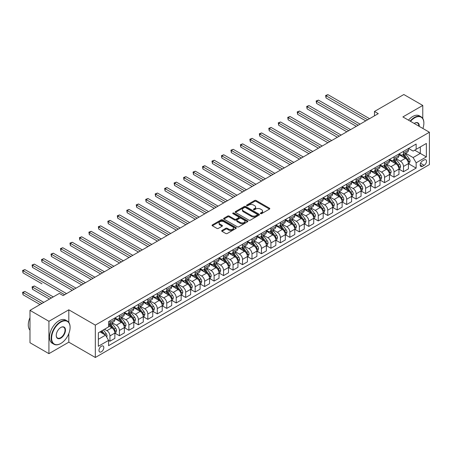 <?xml version="1.0" encoding="UTF-8"?>
<svg xmlns="http://www.w3.org/2000/svg" width="452" height="452" viewBox="0 0 452 452"><rect width="100%" height="100%" fill="white"/><g stroke="black" fill="none" stroke-linecap="round" stroke-linejoin="round"><path stroke-width="0.68" d="M260.567 213.643A0.734 0.424 0 0 0 261.606 213.643L269.505 209.084A1.051 0.605 0 0 0 269.816 208.654A1.051 0.605 0 0 0 269.505 208.225L256.12 200.496A1.051 0.605 0 0 0 254.634 200.496L246.735 205.061A0.734 0.424 0 0 0 246.521 205.361A0.734 0.424 0 0 0 246.735 205.66A0.734 0.424 0 0 0 247.775 205.66L248.798 205.072A3.367 1.944 0 0 1 253.555 205.072L254.674 205.716A3.367 1.944 0 0 1 255.657 207.089A3.367 1.944 0 0 1 254.674 208.462L253.651 209.05A0.734 0.424 0 0 0 253.436 209.355A0.734 0.424 0 0 0 253.651 209.655A0.734 0.424 0 0 0 254.691 209.655L255.713 209.061A3.367 1.944 0 0 1 260.471 209.061L261.589 209.705A3.367 1.944 0 0 1 262.572 211.078A3.367 1.944 0 0 1 261.589 212.457L260.567 213.045A0.734 0.424 0 0 0 260.352 213.344A0.734 0.424 0 0 0 260.567 213.643L260.567 213.045M101.384 351.797A3.43 1.977 120 0 0 103.627 348.774A3.43 1.977 120 0 0 103.101 346.029A3.43 1.977 120 0 0 101.384 346.198A3.43 1.977 120 0 0 99.146 349.221A3.43 1.977 120 0 0 99.672 351.967A3.43 1.977 120 0 0 101.384 351.797M221.994 230.463A1.051 0.605 0 0 0 221.683 230.893A1.051 0.605 0 0 0 221.994 231.322L225.746 233.492A1.051 0.605 0 0 0 227.232 233.492L236.006 228.424A1.051 0.605 0 0 0 236.317 227.994A1.051 0.605 0 0 0 236.006 227.565L222.627 219.841A1.051 0.605 0 0 0 221.135 219.841L212.361 224.904A1.051 0.605 0 0 0 212.056 225.333A1.051 0.605 0 0 0 212.361 225.763L216.898 228.384A1.051 0.605 0 0 0 218.384 228.384L222.141 226.215A1.051 0.605 0 0 0 222.446 225.785A1.051 0.605 0 0 0 222.141 225.356L219.892 224.056A2.814 1.622 0 0 1 219.067 222.909A2.814 1.622 0 0 1 220.802 221.407A2.814 1.622 0 0 1 223.87 221.762L232.678 226.847A2.814 1.622 0 0 1 233.503 227.994A2.814 1.622 0 0 1 231.769 229.497A2.814 1.622 0 0 1 228.701 229.141L227.232 228.294A1.051 0.605 0 0 0 225.746 228.294L221.994 230.463L221.994 231.322M68.811 309.812L48.923 321.293L29.985 310.354L29.985 342.723L48.923 353.656L68.811 342.175L95.327 357.481L95.327 325.118L68.811 309.812L68.811 322.412M422.773 118.447L422.773 105.452L402.885 116.932L429.4 132.238L95.327 325.118M422.773 105.452L403.834 94.519L374.476 111.463L374.476 115.836M29.985 310.354L59.342 293.41L63.127 295.597L378.267 113.65L374.476 111.463M248.871 220.141A1.051 0.605 0 0 0 250.357 220.141L259.132 215.073A1.051 0.605 0 0 0 259.442 214.643A1.051 0.605 0 0 0 259.132 214.214L245.747 206.485A1.051 0.605 0 0 0 244.261 206.485L235.486 211.553A1.051 0.605 0 0 0 235.181 211.982A1.051 0.605 0 0 0 235.486 212.412L248.871 220.141M233.215 213.807A0.734 0.424 0 0 1 233.966 213.909L233.966 213.033L247.572 220.892A1.051 0.605 0 0 1 247.877 221.322A1.051 0.605 0 0 1 247.572 221.751L238.797 226.814A1.051 0.605 0 0 1 237.311 226.814L223.926 219.09L223.926 218.231A1.051 0.605 0 0 0 223.616 218.661A1.051 0.605 0 0 0 223.926 219.09M223.926 218.231L227.678 216.062A1.051 0.605 0 0 1 229.17 216.062L234.594 219.197A1.051 0.605 0 0 0 236.085 219.197L238.571 217.757A1.051 0.605 0 0 0 238.882 217.327A1.051 0.605 0 0 0 238.571 216.898L232.921 213.638A0.734 0.424 0 0 1 232.707 213.333A0.734 0.424 0 0 1 233.164 212.943A0.734 0.424 0 0 1 233.966 213.033M424.174 159.923L422.507 160.889A3.322 1.915 120 0 0 420.337 163.816A3.322 1.915 120 0 0 420.846 166.477A3.322 1.915 120 0 0 422.507 166.313L424.174 165.347A3.322 1.915 120 0 0 426.343 162.421A3.322 1.915 120 0 0 425.835 159.759A3.322 1.915 120 0 0 424.174 159.923M95.327 357.481L429.4 164.607L429.4 132.238M408.529 148.442L413.111 151.092L416.145 149.341L416.145 144.047L108.582 321.621L108.582 326.909L98.355 332.813L98.355 346.288L108.582 340.379L108.582 345.673L416.145 168.104L416.145 162.81L413.111 157.562L405.58 153.217M416.145 149.341L426.372 143.437L426.372 156.906L416.145 162.81M48.923 321.293L48.923 353.656M414.704 150.171L420.309 153.409L420.309 146.934L426.372 143.437M413.111 157.562L420.309 153.409L426.372 156.906M98.355 339.288L105.553 335.135L99.943 331.898M108.582 340.424L109.943 341.215L109.943 335.921A4.283 2.475 -120 0 0 106.915 330.672L104.491 329.271M109.943 341.215L114.87 338.367L114.87 333.079A4.283 2.475 -120 0 0 111.836 327.83L108.582 325.948M114.983 333.186L119.413 335.746L119.413 330.452A4.283 2.475 -120 0 0 116.384 325.203L112.034 322.694M119.413 335.746L124.34 332.904L124.34 327.61A4.283 2.475 -120 0 0 121.305 322.361L114.87 318.643M124.453 327.723L128.882 330.276L128.882 324.988A4.283 2.475 -120 0 0 125.854 319.739L121.503 317.225M128.882 330.276L133.809 327.434L133.809 322.146A4.283 2.475 -120 0 0 130.775 316.897L124.34 313.179M133.922 322.253L138.352 324.813L138.352 319.519A4.283 2.475 -120 0 0 135.323 314.27L130.973 311.761M138.352 324.813L143.278 321.971L143.278 316.677A4.283 2.475 -120 0 0 140.244 311.428L133.809 307.71M143.391 316.784L147.821 319.344L147.821 314.05A4.283 2.475 -120 0 0 144.793 308.806L140.442 306.292M147.821 319.344L152.748 316.502L152.748 311.208A4.283 2.475 -120 0 0 149.714 305.959L143.278 302.241M152.861 311.321L157.29 313.88L157.29 308.586A4.283 2.475 -120 0 0 154.262 303.337L149.911 300.823M157.29 313.88L162.217 311.032L162.217 305.744A4.283 2.475 -120 0 0 159.183 300.495L152.748 296.778M162.33 305.851L166.76 308.411L166.76 303.117A4.283 2.475 -120 0 0 163.731 297.868L159.381 295.359M166.76 308.411L171.687 305.569L171.687 300.275A4.283 2.475 -120 0 0 168.652 295.026L162.217 291.308M171.8 300.382L176.229 302.942L176.229 297.653A4.283 2.475 -120 0 0 173.201 292.404L168.85 289.89M176.229 302.942L181.156 300.1L181.156 294.806A4.283 2.475 -120 0 0 178.122 289.562L171.687 285.845M181.269 294.919L185.699 297.478L185.699 292.184A4.283 2.475 -120 0 0 182.67 286.935L178.32 284.421M185.699 297.478L190.625 294.631L190.625 289.342A4.283 2.475 -120 0 0 187.591 284.093L181.156 280.376M190.738 289.449L195.168 292.009L195.168 286.715A4.283 2.475 -120 0 0 192.14 281.466L187.789 278.957M195.168 292.009L200.095 289.167L200.095 283.873A4.283 2.475 -120 0 0 197.061 278.624L190.625 274.906M200.208 283.986L204.637 286.54L204.637 281.251A4.283 2.475 -120 0 0 201.609 276.002L197.258 273.488M204.637 286.54L209.564 283.698L209.564 278.409A4.283 2.475 -120 0 0 206.53 273.161L200.095 269.443M209.677 278.517L214.107 281.076L214.107 275.782A4.283 2.475 -120 0 0 211.078 270.533L206.728 268.025M214.107 281.076L219.028 278.234L219.028 272.94A4.283 2.475 -120 0 0 215.999 267.691L209.564 263.974M219.147 273.048L223.576 275.607L223.576 270.319A4.283 2.475 -120 0 0 220.548 265.07L216.197 262.555M223.576 275.607L228.497 272.765L228.497 267.471A4.283 2.475 -120 0 0 225.469 262.222L219.028 258.504M228.616 267.584L233.046 270.143L233.046 264.849A4.283 2.475 -120 0 0 230.017 259.601L225.667 257.086M233.046 270.143L237.967 267.296L237.967 262.007A4.283 2.475 -120 0 0 234.938 256.759L228.497 253.041M238.085 262.115L242.515 264.674L242.515 259.38A4.283 2.475 -120 0 0 239.487 254.131L235.136 251.623M242.515 264.674L247.436 261.832L247.436 256.538A4.283 2.475 -120 0 0 244.408 251.289L237.967 247.572M247.555 256.646L251.984 259.205L251.984 253.917A4.283 2.475 -120 0 0 248.956 248.668L244.605 246.154M251.984 259.205L256.905 256.363L256.905 251.075A4.283 2.475 -120 0 0 253.877 245.826L247.436 242.108M257.018 251.182L261.454 253.742L261.454 248.447A4.283 2.475 -120 0 0 258.425 243.199L254.075 240.69M261.454 253.742L266.375 250.9L266.375 245.605A4.283 2.475 -120 0 0 263.346 240.357L256.905 236.639M266.488 245.713L270.923 248.272L270.923 242.978A4.283 2.475 -120 0 0 267.895 237.735L263.539 235.221M270.923 248.272L275.844 245.43L275.844 240.136A4.283 2.475 -120 0 0 272.816 234.887L266.375 231.17M275.957 240.249L280.393 242.803L280.393 237.515A4.283 2.475 -120 0 0 277.364 232.266L273.008 229.752M280.393 242.803L285.314 239.961L285.314 234.673A4.283 2.475 -120 0 0 282.285 229.424L275.844 225.706M285.427 234.78L289.862 237.34L289.862 232.045A4.283 2.475 -120 0 0 286.828 226.797L282.477 224.288M289.862 237.34L294.783 234.498L294.783 229.204A4.283 2.475 -120 0 0 291.755 223.955L285.314 220.237M294.896 229.311L299.331 231.87L299.331 226.582A4.283 2.475 -120 0 0 296.297 221.333L291.947 218.819M299.331 231.87L304.252 229.028L304.252 223.734A4.283 2.475 -120 0 0 301.224 218.491L294.783 214.773M304.365 223.847L308.801 226.407L308.801 221.113A4.283 2.475 -120 0 0 305.767 215.864L301.416 213.35M308.801 226.407L313.722 223.559L313.722 218.271A4.283 2.475 -120 0 0 310.693 213.022L304.252 209.304M313.835 218.378L318.27 220.938L318.27 215.644A4.283 2.475 -120 0 0 315.236 210.395L310.886 207.886M318.27 220.938L323.191 218.096L323.191 212.802A4.283 2.475 -120 0 0 320.163 207.553L313.722 203.835M323.304 212.915L327.74 215.468L327.74 210.18A4.283 2.475 -120 0 0 324.705 204.931L320.355 202.417M327.74 215.468L332.661 212.626L332.661 207.338A4.283 2.475 -120 0 0 329.632 202.089L323.191 198.371M332.774 207.445L337.209 210.005L337.209 204.711A4.283 2.475 -120 0 0 334.175 199.462L329.824 196.953M337.209 210.005L342.13 207.163L342.13 201.869A4.283 2.475 -120 0 0 339.102 196.62L332.661 192.902M342.243 201.976L346.678 204.536L346.678 199.247A4.283 2.475 -120 0 0 343.644 193.998L339.294 191.484M346.678 204.536L351.599 201.694L351.599 196.4A4.283 2.475 -120 0 0 348.571 191.151L342.13 187.433M351.712 196.513L356.148 199.072L356.148 193.778A4.283 2.475 -120 0 0 353.114 188.529L348.763 186.015M356.148 199.072L361.069 196.224L361.069 190.936A4.283 2.475 -120 0 0 358.041 185.687L351.599 181.97M361.182 191.043L365.617 193.603L365.617 188.309A4.283 2.475 -120 0 0 362.583 183.06L358.233 180.551M365.617 193.603L370.538 190.761L370.538 185.467A4.283 2.475 -120 0 0 367.51 180.218L361.069 176.5M370.651 185.574L375.087 188.134L375.087 182.845A4.283 2.475 -120 0 0 372.052 177.596L367.702 175.082M375.087 188.134L380.008 185.292L380.008 179.998A4.283 2.475 -120 0 0 376.979 174.754L370.538 171.037M380.121 180.111L384.556 182.67L384.556 177.376A4.283 2.475 -120 0 0 381.522 172.127L377.171 169.619M384.556 182.67L389.477 179.828L389.477 174.534A4.283 2.475 -120 0 0 386.449 169.285L380.008 165.568M389.59 174.642L394.025 177.201L394.025 171.907A4.283 2.475 -120 0 0 390.991 166.658L386.641 164.149M394.025 177.201L398.946 174.359L398.946 169.065A4.283 2.475 -120 0 0 395.918 163.816L389.477 160.098M399.059 169.178L403.495 171.732L403.495 166.443A4.283 2.475 -120 0 0 400.461 161.195L396.11 158.68M403.495 171.732L408.416 168.89L408.416 163.601A4.283 2.475 -120 0 0 405.387 158.353L398.946 154.635M399.059 153.912L400.461 154.72A4.283 2.475 -120 0 0 402.602 154.934A4.283 2.475 -120 0 0 403.495 152.974L403.495 151.352M389.59 159.381L390.991 160.189A4.283 2.475 -120 0 0 393.133 160.398A4.283 2.475 -120 0 0 394.025 158.437L394.025 156.821M380.121 164.844L381.522 165.652A4.283 2.475 -120 0 0 383.663 165.867A4.283 2.475 -120 0 0 384.556 163.906L384.556 162.285M370.651 170.314L372.052 171.122A4.283 2.475 -120 0 0 374.199 171.336A4.283 2.475 -120 0 0 375.087 169.37L375.087 167.754M361.182 175.777L362.583 176.591A4.283 2.475 -120 0 0 364.73 176.8A4.283 2.475 -120 0 0 365.617 174.839L365.617 173.223M351.712 181.246L353.114 182.054A4.283 2.475 -120 0 0 355.261 182.269A4.283 2.475 -120 0 0 356.148 180.308L356.148 178.687M342.243 186.716L343.644 187.523A4.283 2.475 -120 0 0 345.791 187.733A4.283 2.475 -120 0 0 346.678 185.772L346.678 184.156M332.774 192.179L334.175 192.993A4.283 2.475 -120 0 0 336.322 193.202A4.283 2.475 -120 0 0 337.209 191.241L337.209 189.62M323.304 197.648L324.705 198.456A4.283 2.475 -120 0 0 326.852 198.671A4.283 2.475 -120 0 0 327.74 196.705L327.74 195.089M313.835 203.117L315.236 203.925A4.283 2.475 -120 0 0 317.383 204.134A4.283 2.475 -120 0 0 318.27 202.174L318.27 200.558M304.365 208.581L305.767 209.389A4.283 2.475 -120 0 0 307.914 209.604A4.283 2.475 -120 0 0 308.801 207.643L308.801 206.022M294.896 214.05L296.297 214.858A4.283 2.475 -120 0 0 298.444 215.073A4.283 2.475 -120 0 0 299.331 213.107L299.331 211.491M285.427 219.514L286.828 220.327A4.283 2.475 -120 0 0 288.975 220.536A4.283 2.475 -120 0 0 289.862 218.576L289.862 216.96M275.957 224.983L277.364 225.791A4.283 2.475 -120 0 0 279.505 226.006A4.283 2.475 -120 0 0 280.393 224.045L280.393 222.424M266.488 230.452L267.895 231.26A4.283 2.475 -120 0 0 270.036 231.469A4.283 2.475 -120 0 0 270.923 229.509L270.923 227.893M257.018 235.916L258.425 236.724A4.283 2.475 -120 0 0 260.567 236.938A4.283 2.475 -120 0 0 261.454 234.978L261.454 233.356M247.555 241.385L248.956 242.193A4.283 2.475 -120 0 0 251.097 242.408A4.283 2.475 -120 0 0 251.984 240.441L251.984 238.825M238.085 246.848L239.487 247.662A4.283 2.475 -120 0 0 241.628 247.871A4.283 2.475 -120 0 0 242.515 245.911L242.515 244.295M228.616 252.318L230.017 253.126A4.283 2.475 -120 0 0 232.158 253.34A4.283 2.475 -120 0 0 233.046 251.38L233.046 249.758M219.147 257.787L220.548 258.595A4.283 2.475 -120 0 0 222.689 258.804A4.283 2.475 -120 0 0 223.576 256.843L223.576 255.227M209.677 263.25L211.078 264.064A4.283 2.475 -120 0 0 213.22 264.273A4.283 2.475 -120 0 0 214.107 262.313L214.107 260.691M200.208 268.72L201.609 269.528A4.283 2.475 -120 0 0 203.75 269.742A4.283 2.475 -120 0 0 204.637 267.782L204.637 266.16M190.738 274.189L192.14 274.997A4.283 2.475 -120 0 0 194.281 275.206A4.283 2.475 -120 0 0 195.168 273.245L195.168 271.629M181.269 279.652L182.67 280.46A4.283 2.475 -120 0 0 184.811 280.675A4.283 2.475 -120 0 0 185.699 278.714L185.699 277.093M171.8 285.122L173.201 285.93A4.283 2.475 -120 0 0 175.342 286.144A4.283 2.475 -120 0 0 176.229 284.178L176.229 282.562M162.33 290.585L163.731 291.399A4.283 2.475 -120 0 0 165.873 291.608A4.283 2.475 -120 0 0 166.76 289.647L166.76 288.031M152.861 296.054L154.262 296.862A4.283 2.475 -120 0 0 156.403 297.077A4.283 2.475 -120 0 0 157.29 295.116L157.29 293.495M143.391 301.524L144.793 302.332A4.283 2.475 -120 0 0 146.934 302.541A4.283 2.475 -120 0 0 147.821 300.58L147.821 298.964M133.922 306.987L135.323 307.795A4.283 2.475 -120 0 0 137.464 308.01A4.283 2.475 -120 0 0 138.352 306.049L138.352 304.428M124.453 312.456L125.854 313.264A4.283 2.475 -120 0 0 127.995 313.479A4.283 2.475 -120 0 0 128.882 311.513L128.882 309.897M114.983 317.92L116.384 318.733A4.283 2.475 -120 0 0 118.526 318.942A4.283 2.475 -120 0 0 119.413 316.982L119.413 315.366M408.529 163.709L416.145 168.104M402.602 154.934L407.529 152.092A4.283 2.475 -120 0 0 408.416 150.126L408.416 148.51M393.133 160.398L398.059 157.556A4.283 2.475 -120 0 0 398.946 155.595L398.946 153.979M383.663 165.867L388.59 163.025A4.283 2.475 -120 0 0 389.477 161.065L389.477 159.443M374.199 171.336L379.121 168.489A4.283 2.475 -120 0 0 380.008 166.528L380.008 164.912M364.73 176.8L369.651 173.958A4.283 2.475 -120 0 0 370.538 171.997L370.538 170.376M355.261 182.269L360.182 179.427A4.283 2.475 -120 0 0 361.069 177.461L361.069 175.845M345.791 187.733L350.712 184.891A4.283 2.475 -120 0 0 351.599 182.93L351.599 181.314M336.322 193.202L341.243 190.36A4.283 2.475 -120 0 0 342.13 188.399L342.13 186.778M326.852 198.671L331.774 195.829A4.283 2.475 -120 0 0 332.661 193.863L332.661 192.247M317.383 204.134L322.304 201.293A4.283 2.475 -120 0 0 323.191 199.332L323.191 197.716M307.914 209.604L312.835 206.762A4.283 2.475 -120 0 0 313.722 204.801L313.722 203.18M298.444 215.073L303.365 212.225A4.283 2.475 -120 0 0 304.252 210.265L304.252 208.649M288.975 220.536L293.896 217.694A4.283 2.475 -120 0 0 294.783 215.734L294.783 214.112M279.505 226.006L284.427 223.164A4.283 2.475 -120 0 0 285.314 221.197L285.314 219.582M270.036 231.469L274.957 228.627A4.283 2.475 -120 0 0 275.844 226.667L275.844 225.051M260.567 236.938L265.488 234.096A4.283 2.475 -120 0 0 266.375 232.136L266.375 230.514M251.097 242.408L256.018 239.56A4.283 2.475 -120 0 0 256.905 237.599L256.905 235.984M241.628 247.871L246.549 245.029A4.283 2.475 -120 0 0 247.436 243.069L247.436 241.447M232.158 253.34L237.08 250.498A4.283 2.475 -120 0 0 237.967 248.532L237.967 246.916M222.689 258.804L227.61 255.962A4.283 2.475 -120 0 0 228.497 254.001L228.497 252.385M213.22 264.273L218.141 261.431A4.283 2.475 -120 0 0 219.028 259.471L219.028 257.849M203.75 269.742L208.671 266.9A4.283 2.475 -120 0 0 209.564 264.934L209.564 263.318M194.281 275.206L199.202 272.364A4.283 2.475 -120 0 0 200.095 270.403L200.095 268.787M184.811 280.675L189.733 277.833A4.283 2.475 -120 0 0 190.625 275.873L190.625 274.251M175.342 286.144L180.263 283.297A4.283 2.475 -120 0 0 181.156 281.336L181.156 279.72M165.873 291.608L170.799 288.766A4.283 2.475 -120 0 0 171.687 286.805L171.687 285.184M156.403 297.077L161.33 294.235A4.283 2.475 -120 0 0 162.217 292.269L162.217 290.653M146.934 302.541L151.861 299.699A4.283 2.475 -120 0 0 152.748 297.738L152.748 296.122M137.464 308.01L142.391 305.168A4.283 2.475 -120 0 0 143.278 303.207L143.278 301.586M127.995 313.479L132.922 310.631A4.283 2.475 -120 0 0 133.809 308.671L133.809 307.055M118.526 318.942L123.452 316.101A4.283 2.475 -120 0 0 124.34 314.14L124.34 312.518M108.582 324.587A4.283 2.475 -120 0 0 109.056 324.412L113.983 321.57A4.283 2.475 -120 0 0 114.87 319.609L114.87 317.988M109.056 324.412A4.283 2.475 -120 0 0 109.943 322.451L109.943 320.83M105.553 335.135L108.582 340.379M68.811 342.175L68.811 333.616M260.86 213.751L261.589 213.327A3.367 1.944 0 0 0 262.572 211.954L262.572 211.078M255.657 207.089L255.657 207.965A3.367 1.944 0 0 1 254.674 209.338L253.945 209.756M269.494 209.095L256.12 201.372A1.051 0.605 0 0 0 254.634 201.372L247.029 205.767M259.12 215.084L245.747 207.361A1.051 0.605 0 0 0 244.261 207.361L235.503 212.417L235.486 211.553M257.273 214.943A0.734 0.424 0 0 0 257.493 214.643A0.734 0.424 0 0 0 257.273 214.344L245.526 207.558A0.734 0.424 0 0 0 244.487 207.558L243.408 208.186A3.367 1.944 0 0 0 242.419 209.558A3.367 1.944 0 0 0 243.408 210.931L251.436 215.564A3.367 1.944 0 0 0 256.199 215.564L257.273 214.943L257.273 215.819A0.734 0.424 0 0 0 257.493 215.519L257.493 214.643M242.419 209.558L242.419 210.434A3.367 1.944 0 0 0 243.408 211.807L243.408 210.931M257.273 215.819L256.199 216.44A3.367 1.944 0 0 1 251.436 216.44L243.408 211.807M223.938 219.096L227.678 216.937L227.678 216.062M238.882 217.327L238.882 218.203A1.051 0.605 0 0 1 238.571 218.632L236.085 220.067A1.051 0.605 0 0 1 234.594 220.067L229.17 216.937A1.051 0.605 0 0 0 227.678 216.937M233.966 213.909L247.555 221.757M240.227 222.446A2.814 1.622 0 0 0 243.295 222.796A2.814 1.622 0 0 0 245.029 221.299A2.814 1.622 0 0 0 244.204 220.152L241.102 218.356A1.051 0.605 0 0 0 239.617 218.356L237.125 219.796A1.051 0.605 0 0 0 236.814 220.226A1.051 0.605 0 0 0 237.125 220.655L240.227 222.446L240.227 223.322A2.814 1.622 0 0 0 243.295 223.672A2.814 1.622 0 0 0 245.029 222.175L245.029 221.299M236.814 220.226L236.814 221.101A1.051 0.605 0 0 0 237.125 221.531L237.125 220.655M240.227 223.322L237.125 221.531M233.503 227.994L233.503 228.87A2.814 1.622 0 0 1 231.769 230.373A2.814 1.622 0 0 1 228.701 230.017L227.232 229.17A1.051 0.605 0 0 0 225.746 229.17L222.005 231.328M219.067 222.909L219.067 223.785A2.814 1.622 0 0 0 219.892 224.932L219.892 224.056M222.141 225.356L222.141 226.215L219.892 224.932M236.006 227.565L236.006 228.424L222.627 220.712A1.051 0.605 0 0 0 221.135 220.712L212.378 225.768M408.416 163.777L409.326 163.251L410.083 161.065A2.836 1.638 -120 0 0 409.179 158.646L406.082 154.511A8.198 4.729 -120 0 0 405.184 153.443M402.111 156.46A8.198 4.729 -120 0 0 400.432 154.703M408.156 162.036L408.551 161.183A2.836 1.638 -120 0 0 407.738 159.477L404.642 155.347A8.198 4.729 -120 0 0 403.749 154.273M402.986 154.714A6.803 3.927 60 0 1 404.099 155.985L406.721 159.477M326.033 119.797L346.825 131.803L307.094 108.864L307.094 106.678L308.987 105.582L350.616 129.617M402.839 154.799A8.198 4.729 60 0 1 403.732 155.867L405.789 158.618M367.662 119.774L326.033 95.745L327.926 94.649L369.555 118.684M365.764 120.87L326.033 97.931L326.033 95.745L325.615 95.502L327.926 94.649M326.033 97.931L325.615 95.502M398.946 169.24L399.856 168.715L400.613 166.528A2.836 1.638 -120 0 0 399.709 164.11L396.613 159.98A8.198 4.729 -120 0 0 395.72 158.912M392.641 161.923A8.198 4.729 -120 0 0 390.963 160.172M398.687 167.5L399.082 166.652A2.836 1.638 -120 0 0 398.268 164.94L395.172 160.81A8.198 4.729 -120 0 0 394.28 159.742M393.517 160.183A6.803 3.927 60 0 1 394.63 161.449L397.251 164.946M316.564 125.266L337.356 137.272L297.625 114.328L297.625 112.141L299.518 111.051L341.147 135.08M393.37 160.262A8.198 4.729 60 0 1 394.263 161.336L396.319 164.082M389.477 174.709L390.387 174.184L391.144 171.997A2.836 1.638 -120 0 0 390.24 169.579L387.144 165.449A8.198 4.729 -120 0 0 386.251 164.375M383.172 167.393A8.198 4.729 -120 0 0 381.494 165.635M389.217 172.969L389.613 172.116A2.836 1.638 -120 0 0 388.799 170.41L385.703 166.279A8.198 4.729 -120 0 0 384.81 165.206M384.047 165.647A6.803 3.927 60 0 1 385.161 166.918L387.782 170.415M307.094 130.73L327.886 142.736L288.156 119.797L288.156 117.61L290.048 116.514L331.678 140.549M383.901 165.731A8.198 4.729 60 0 1 384.793 166.805L386.85 169.551M380.008 180.173L380.917 179.653L381.674 177.461A2.836 1.638 -120 0 0 380.77 175.048L377.674 170.912A8.198 4.729 -120 0 0 376.782 169.845M373.702 172.862A8.198 4.729 -120 0 0 372.024 171.105M379.748 178.438L380.143 177.585A2.836 1.638 -120 0 0 379.33 175.879L376.233 171.743A8.198 4.729 -120 0 0 375.341 170.675M374.578 171.116A6.803 3.927 60 0 1 375.691 172.381L378.313 175.879M297.625 136.199L318.417 148.205M374.431 171.201A8.198 4.729 60 0 1 375.324 172.268L377.38 175.014M358.193 125.244L316.564 101.208L318.457 100.118L360.086 124.147M356.295 126.334L316.564 103.395L316.564 101.208L316.146 100.971L318.457 100.118M316.564 103.395L316.146 100.971M348.724 130.707L306.676 106.435L308.987 105.582M307.094 108.864L306.676 106.435M339.254 136.176L297.207 111.904L299.518 111.051M297.625 114.328L297.207 111.904M370.538 185.642L371.448 185.117L372.205 182.93A2.836 1.638 -120 0 0 371.301 180.512L368.205 176.382A8.198 4.729 -120 0 0 367.312 175.308M364.233 178.325A8.198 4.729 -120 0 0 362.555 176.568M370.278 183.902L370.674 183.054A2.836 1.638 -120 0 0 369.86 181.342L366.764 177.212A8.198 4.729 -120 0 0 365.871 176.139M365.109 176.579A6.803 3.927 60 0 1 366.222 177.851L368.843 181.348M288.156 141.668L308.953 153.669L269.217 130.73L269.217 128.543L271.11 127.453L312.739 151.482M364.962 176.664A8.198 4.729 60 0 1 365.854 177.738L367.911 180.484M329.785 141.645L287.738 117.367L290.048 116.514M288.156 119.797L287.738 117.367M422.908 128.492A13.068 7.548 120 0 0 423.869 123.187A13.068 7.548 120 0 0 414.625 117.853A13.068 7.548 120 0 0 410.518 121.339M410.122 121.108A13.39 7.729 -60 0 1 414.399 117.458A13.39 7.729 -60 0 1 421.094 116.797A13.39 7.729 -60 0 1 423.869 122.927A13.39 7.729 -60 0 1 423.869 123.057M414.196 123.464A6.537 3.774 -60 0 1 414.625 123.187L414.625 123.187A6.537 3.774 -60 0 1 419.23 126.368M408.455 120.147A13.39 7.729 -60 0 1 412.732 116.497A13.39 7.729 -60 0 1 419.428 115.831L421.094 116.797M418.789 126.114A6.215 3.588 120 0 0 417.507 123.012A6.215 3.588 120 0 0 414.512 123.255M60.63 343.576L60.856 343.441A13.068 7.548 120 0 0 70.1 327.434A13.068 7.548 120 0 0 60.856 322.101A13.068 7.548 120 0 0 51.613 338.107A13.068 7.548 120 0 0 60.856 343.441L60.63 343.576A13.39 7.729 -60 0 1 53.935 344.238A13.39 7.729 -60 0 1 51.878 333.508A13.39 7.729 -60 0 1 60.63 321.705A13.39 7.729 -60 0 1 67.325 321.044A13.39 7.729 -60 0 1 70.1 327.175A13.39 7.729 -60 0 1 70.1 327.304M60.856 338.107A6.537 3.774 -60 0 1 56.234 335.44A6.537 3.774 -60 0 1 60.856 327.434L60.856 327.434A6.537 3.774 -60 0 1 65.478 330.101A6.537 3.774 -60 0 1 60.856 338.107M56.234 335.305A6.215 3.588 120 0 0 57.523 338.023A6.215 3.588 120 0 0 60.63 337.712A6.215 3.588 120 0 0 64.687 332.237A6.215 3.588 120 0 0 63.738 327.259A6.215 3.588 120 0 0 60.743 327.502M53.935 344.238L52.268 343.277A13.39 7.729 -60 0 1 50.212 332.542A13.39 7.729 -60 0 1 58.963 320.745A13.39 7.729 -60 0 1 65.659 320.078L67.325 321.044M29.985 330.175A13.39 7.729 -60 0 1 29.985 317.654M361.069 191.111L361.979 190.586L362.736 188.399A2.836 1.638 -120 0 0 361.832 185.981L358.735 181.851A8.198 4.729 -120 0 0 357.843 180.777M354.763 183.794A8.198 4.729 -120 0 0 353.085 182.037M360.809 189.371L361.204 188.518A2.836 1.638 -120 0 0 360.391 186.812L357.295 182.681A8.198 4.729 -120 0 0 356.402 181.608M355.639 182.049A6.803 3.927 60 0 1 356.758 183.32L359.374 186.817M278.686 147.132L299.484 159.138L259.747 136.199L259.747 134.012L261.64 132.916L303.269 156.951M355.492 182.133A8.198 4.729 60 0 1 356.385 183.207L358.442 185.953M320.315 147.109L278.686 123.08L280.579 121.983L322.208 146.019M318.423 148.205L278.686 125.266L278.686 123.08L278.268 122.837L280.579 121.983M278.686 125.266L278.268 122.837M351.599 196.575L352.509 196.049L353.266 193.863A2.836 1.638 -120 0 0 352.362 191.445L349.266 187.314A8.198 4.729 -120 0 0 348.373 186.247M345.294 189.264A8.198 4.729 -120 0 0 343.616 187.507M351.34 194.84L351.735 193.987A2.836 1.638 -120 0 0 350.921 192.281L347.825 188.145A8.198 4.729 -120 0 0 346.933 187.077M346.17 187.518A6.803 3.927 60 0 1 347.289 188.783L349.904 192.281M269.217 152.601L290.014 164.607L250.278 141.668L250.278 139.476L252.171 138.385L293.8 162.421M346.023 187.603A8.198 4.729 60 0 1 346.916 188.67L348.972 191.416M310.846 152.578L268.799 128.306L271.11 127.453M269.217 130.73L268.799 128.306M342.13 202.044L343.04 201.519L343.797 199.332A2.836 1.638 -120 0 0 342.893 196.914L339.797 192.784A8.198 4.729 -120 0 0 338.904 191.71M335.825 194.727A8.198 4.729 -120 0 0 334.147 192.97M341.87 200.304L342.266 199.451A2.836 1.638 -120 0 0 341.452 197.744L338.356 193.614A8.198 4.729 -120 0 0 337.463 192.541M336.7 192.981A6.803 3.927 60 0 1 337.819 194.253L340.435 197.75M259.747 158.064L280.545 170.071L240.809 147.132L240.809 144.945L242.701 143.855L284.331 167.884M336.554 193.066A8.198 4.729 60 0 1 337.446 194.14L339.503 196.886M301.377 158.042L259.329 133.769L261.64 132.916M259.747 136.199L259.329 133.769M332.661 207.513L333.57 206.988L334.327 204.801A2.836 1.638 -120 0 0 333.423 202.383L330.327 198.247A8.198 4.729 -120 0 0 329.435 197.179M326.355 200.196A8.198 4.729 -120 0 0 324.677 198.439M332.401 205.773L332.796 204.92A2.836 1.638 -120 0 0 331.983 203.214L328.886 199.078A8.198 4.729 -120 0 0 327.994 198.01M327.231 198.451A6.803 3.927 60 0 1 328.35 199.722L330.966 203.214M250.278 163.534L271.076 175.54L231.339 152.601L231.339 150.414L233.232 149.318L274.861 173.353M327.084 198.535A8.198 4.729 60 0 1 327.977 199.603L330.039 202.355M291.907 163.511L249.86 139.239L252.171 138.385M250.278 141.668L249.86 139.239M323.191 212.977L324.101 212.451L324.858 210.265A2.836 1.638 -120 0 0 323.954 207.847L320.858 203.716A8.198 4.729 -120 0 0 319.965 202.643M316.886 205.66A8.198 4.729 -120 0 0 315.208 203.908M322.931 211.237L323.327 210.389A2.836 1.638 -120 0 0 322.513 208.677L319.417 204.547A8.198 4.729 -120 0 0 318.524 203.479M317.762 203.914A6.803 3.927 60 0 1 318.88 205.185L321.496 208.683M240.809 169.003L261.606 181.009L221.87 158.064L221.87 155.878L223.763 154.787L265.392 178.817M317.615 203.999A8.198 4.729 60 0 1 318.507 205.072L320.57 207.818M282.438 168.98L240.391 144.708L242.701 143.855M240.809 147.132L240.391 144.708M313.722 218.446L314.632 217.92L315.389 215.734A2.836 1.638 -120 0 0 314.485 213.316L311.388 209.186A8.198 4.729 -120 0 0 310.496 208.112M307.416 211.129A8.198 4.729 -120 0 0 305.738 209.372M313.462 216.706L313.857 215.853A2.836 1.638 -120 0 0 313.044 214.146L309.948 210.016A8.198 4.729 -120 0 0 309.055 208.943M308.292 209.383A6.803 3.927 60 0 1 309.411 210.655L312.027 214.152M231.339 174.466L252.137 186.473L212.4 163.534L212.4 161.347L214.293 160.251L255.922 184.286M308.145 209.468A8.198 4.729 60 0 1 309.038 210.542L311.1 213.287M272.968 174.444L230.927 150.171L233.232 149.318M231.339 152.601L230.927 150.171M304.252 223.909L305.162 223.39L305.919 221.197A2.836 1.638 -120 0 0 305.015 218.785L301.919 214.649A8.198 4.729 -120 0 0 301.026 213.581M297.947 216.598A8.198 4.729 -120 0 0 296.269 214.841M303.993 222.175L304.388 221.322A2.836 1.638 -120 0 0 303.574 219.615L300.478 215.48A8.198 4.729 -120 0 0 299.586 214.412M298.823 214.853A6.803 3.927 60 0 1 299.942 216.118L302.557 219.615M221.87 179.936L242.667 191.942L202.931 169.003L202.931 166.816L204.829 165.72L246.453 189.755M298.676 214.937A8.198 4.729 60 0 1 299.569 216.005L301.631 218.751M263.499 179.913L221.457 155.641L223.763 154.787M221.87 158.064L221.457 155.641M294.783 229.379L295.693 228.853L296.45 226.667A2.836 1.638 -120 0 0 295.546 224.248L292.45 220.118A8.198 4.729 -120 0 0 291.557 219.045M288.478 222.062A8.198 4.729 -120 0 0 286.8 220.305M294.529 227.638L294.919 226.785A2.836 1.638 -120 0 0 294.105 225.079L291.009 220.949A8.198 4.729 -120 0 0 290.116 219.875M289.353 220.316A6.803 3.927 60 0 1 290.472 221.587L293.088 225.085M212.4 185.405L233.198 197.405L193.462 174.466L193.462 172.28L195.36 171.189L236.984 195.219M289.207 220.401A8.198 4.729 60 0 1 290.099 221.474L292.161 224.22M254.03 185.382L211.988 161.104L214.293 160.251M212.4 163.534L211.988 161.104M285.314 234.848L286.223 234.322L286.98 232.136A2.836 1.638 -120 0 0 286.076 229.718L282.98 225.582A8.198 4.729 -120 0 0 282.088 224.514M279.008 227.531A8.198 4.729 -120 0 0 277.33 225.774M285.059 233.108L285.449 232.255A2.836 1.638 -120 0 0 284.636 230.548L281.539 226.418A8.198 4.729 -120 0 0 280.647 225.345M279.884 225.785A6.803 3.927 60 0 1 281.003 227.057L283.619 230.554M202.931 190.868L223.729 202.875L183.992 179.936L183.992 177.749L185.891 176.653L227.514 200.688M279.737 225.87A8.198 4.729 60 0 1 280.63 226.938L282.692 229.689M244.56 190.846L202.519 166.573L204.829 165.72M202.931 169.003L202.519 166.573M275.844 240.311L276.754 239.786L277.511 237.599A2.836 1.638 -120 0 0 276.607 235.181L273.511 231.051A8.198 4.729 -120 0 0 272.618 229.983M269.539 232.995A8.198 4.729 -120 0 0 267.861 231.243M275.59 238.571L275.98 237.724A2.836 1.638 -120 0 0 275.166 236.012L272.07 231.882A8.198 4.729 -120 0 0 271.177 230.814M270.415 231.254A6.803 3.927 60 0 1 271.533 232.52L274.149 236.017M193.462 196.337L214.259 208.344L174.523 185.399L174.523 183.213L176.421 182.122L218.045 206.157M270.268 231.339A8.198 4.729 60 0 1 271.16 232.407L273.223 235.153M235.091 196.315L193.049 172.042L195.36 171.189M193.462 174.466L193.049 172.042M266.375 245.781L267.285 245.255L268.042 243.069A2.836 1.638 -120 0 0 267.138 240.65L264.041 236.52A8.198 4.729 -120 0 0 263.149 235.447M260.07 238.464A8.198 4.729 -120 0 0 258.391 236.707M266.121 244.04L266.51 243.187A2.836 1.638 -120 0 0 265.697 241.481L262.601 237.351A8.198 4.729 -120 0 0 261.708 236.277M260.945 236.718A6.803 3.927 60 0 1 262.064 237.989L264.68 241.487M183.992 201.801L204.79 213.807L165.053 190.868L165.053 188.682L166.952 187.586L208.575 211.621M260.798 236.803A8.198 4.729 60 0 1 261.691 237.876L263.753 240.622M225.621 201.778L183.58 177.506L185.891 176.653M183.992 179.936L183.58 177.506M256.905 251.244L257.815 250.724L258.572 248.538A2.836 1.638 -120 0 0 257.668 246.12L254.572 241.984A8.198 4.729 -120 0 0 253.679 240.916M250.6 243.933A8.198 4.729 -120 0 0 248.922 242.176M256.651 249.51L257.041 248.656A2.836 1.638 -120 0 0 256.227 246.95L253.131 242.814A8.198 4.729 -120 0 0 252.239 241.747M251.476 242.187A6.803 3.927 60 0 1 252.595 243.453L255.21 246.95M174.523 207.27L195.32 219.276L155.584 196.337L155.584 194.151L157.482 193.055L199.106 217.09M251.329 242.272A8.198 4.729 60 0 1 252.222 243.34L254.284 246.086M216.152 207.248L174.11 182.975L176.421 182.122M174.523 185.399L174.11 182.975M247.436 256.713L248.346 256.188L249.103 254.001A2.836 1.638 -120 0 0 248.199 251.583L245.103 247.453A8.198 4.729 -120 0 0 244.21 246.38M241.131 249.397A8.198 4.729 -120 0 0 239.453 247.639M247.182 254.973L247.572 254.126A2.836 1.638 -120 0 0 246.758 252.414L243.662 248.284A8.198 4.729 -120 0 0 242.769 247.21M242.006 247.651A6.803 3.927 60 0 1 243.125 248.922L245.741 252.419M165.053 212.739L185.851 224.74L146.115 201.801L146.115 199.614L148.013 198.524L189.637 222.553M241.86 247.736A8.198 4.729 60 0 1 242.752 248.809L244.814 251.555M206.683 212.717L164.641 188.439L166.952 187.586M165.053 190.868L164.641 188.439M237.967 262.183L238.876 261.657L239.633 259.471A2.836 1.638 -120 0 0 238.729 257.052L235.633 252.922A8.198 4.729 -120 0 0 234.741 251.849M231.661 254.866A8.198 4.729 -120 0 0 229.983 253.109M237.712 260.442L238.102 259.589A2.836 1.638 -120 0 0 237.289 257.883L234.192 253.753A8.198 4.729 -120 0 0 233.3 252.679M232.537 253.12A6.803 3.927 60 0 1 233.656 254.391L236.272 257.889M155.584 218.203L176.382 230.209L136.645 207.27L136.645 205.084L138.544 203.988L180.167 228.023M232.39 253.205A8.198 4.729 60 0 1 233.288 254.278L235.345 257.024M197.213 218.18L155.172 193.908L157.482 193.055M155.584 196.337L155.172 193.908M228.497 267.646L229.407 267.121L230.164 264.934A2.836 1.638 -120 0 0 229.26 262.516L226.164 258.386A8.198 4.729 -120 0 0 225.271 257.318M222.192 260.335A8.198 4.729 -120 0 0 220.514 258.578M228.243 265.912L228.633 265.058A2.836 1.638 -120 0 0 227.819 263.352L224.723 259.216A8.198 4.729 -120 0 0 223.83 258.148M223.068 258.589A6.803 3.927 60 0 1 224.186 259.855L226.802 263.352M146.115 223.672L166.912 235.678L127.176 212.739L127.176 210.547L129.074 209.457L170.698 233.492M222.921 258.674A8.198 4.729 60 0 1 223.819 259.742L225.876 262.488M187.744 223.65L145.702 199.377L148.013 198.524M146.115 201.801L145.702 199.377M219.028 273.115L219.938 272.59L220.695 270.403A2.836 1.638 -120 0 0 219.791 267.985L216.694 263.855A8.198 4.729 -120 0 0 215.802 262.781M212.722 265.799A8.198 4.729 -120 0 0 211.044 264.041M218.774 271.375L219.163 270.522A2.836 1.638 -120 0 0 218.35 268.816L215.254 264.686A8.198 4.729 -120 0 0 214.361 263.612M213.598 264.053A6.803 3.927 60 0 1 214.717 265.324L217.333 268.821M136.645 229.136L157.443 241.142L117.712 218.203L117.712 216.016L119.605 214.926L161.228 238.955M213.451 264.137A8.198 4.729 60 0 1 214.35 265.211L216.406 267.957M178.274 229.119L136.233 204.841L138.544 203.988M136.645 207.27L136.233 204.841M209.564 278.585L210.468 278.059L211.225 275.873A2.836 1.638 -120 0 0 210.321 273.454L207.225 269.319A8.198 4.729 -120 0 0 206.332 268.251M203.253 271.268A8.198 4.729 -120 0 0 201.575 269.511M209.304 276.844L209.694 275.991A2.836 1.638 -120 0 0 208.88 274.285L205.784 270.149A8.198 4.729 -120 0 0 204.892 269.081M204.129 269.522A6.803 3.927 60 0 1 205.248 270.793L207.863 274.285M127.176 234.605L147.973 246.611L108.243 223.672L108.243 221.486L110.135 220.39L151.759 244.425M203.982 269.607A8.198 4.729 60 0 1 204.88 270.675L206.937 273.426M168.805 234.582L126.763 210.31L129.074 209.457M127.176 212.739L126.763 210.31M200.095 284.048L200.999 283.523L201.756 281.336A2.836 1.638 -120 0 0 200.852 278.918L197.756 274.788A8.198 4.729 -120 0 0 196.863 273.714M193.784 276.731A8.198 4.729 -120 0 0 192.106 274.98M199.835 282.308L200.225 281.46A2.836 1.638 -120 0 0 199.411 279.748L196.321 275.618A8.198 4.729 -120 0 0 195.422 274.55M194.659 274.985A6.803 3.927 60 0 1 195.778 276.257L198.4 279.754M117.712 240.074L138.504 252.08L98.773 229.136L98.773 226.949L100.666 225.859L142.29 249.888M194.513 275.07A8.198 4.729 60 0 1 195.411 276.144L197.467 278.89M159.336 240.052L117.294 215.779L119.605 214.926M117.712 218.203L117.294 215.779M190.625 289.517L191.529 288.992L192.286 286.805A2.836 1.638 -120 0 0 191.382 284.387L188.286 280.257A8.198 4.729 -120 0 0 187.394 279.183M184.314 282.201A8.198 4.729 -120 0 0 182.636 280.443M190.365 287.777L190.755 286.924A2.836 1.638 -120 0 0 189.942 285.218L186.851 281.087A8.198 4.729 -120 0 0 185.953 280.014M185.19 280.455A6.803 3.927 60 0 1 186.309 281.726L188.93 285.223M108.243 245.538L129.035 257.544L89.304 234.605L89.304 232.418L91.197 231.322L132.82 255.357M185.043 280.539A8.198 4.729 60 0 1 185.941 281.613L187.998 284.359M149.866 245.515L107.825 221.243L110.135 220.39M108.243 223.672L107.825 221.243M181.156 294.981L182.06 294.461L182.817 292.269A2.836 1.638 -120 0 0 181.913 289.856L178.817 285.72A8.198 4.729 -120 0 0 177.924 284.653M174.845 287.67A8.198 4.729 -120 0 0 173.167 285.913M180.896 293.246L181.286 292.393A2.836 1.638 -120 0 0 180.472 290.687L177.382 286.551A8.198 4.729 -120 0 0 176.483 285.483M175.721 285.924A6.803 3.927 60 0 1 176.839 287.189L179.461 290.687M98.773 251.007L119.565 263.013L79.835 240.074L79.835 237.888L81.727 236.791L123.351 260.827M175.574 286.009A8.198 4.729 60 0 1 176.472 287.077L178.529 289.822M140.397 250.984L98.355 226.712L100.666 225.859M98.773 229.136L98.355 226.712M171.687 300.45L172.591 299.925L173.353 297.738A2.836 1.638 -120 0 0 172.444 295.32L169.347 291.19A8.198 4.729 -120 0 0 168.455 290.116M165.375 293.133A8.198 4.729 -120 0 0 163.697 291.376M171.427 298.71L171.816 297.857A2.836 1.638 -120 0 0 171.003 296.15L167.912 292.02A8.198 4.729 -120 0 0 167.014 290.947M166.251 291.387A6.803 3.927 60 0 1 167.37 292.659L169.992 296.156M89.304 256.476L110.096 268.477L70.365 245.538L70.365 243.351L72.258 242.261L113.881 266.29M166.104 291.472A8.198 4.729 60 0 1 167.003 292.546L169.059 295.292M130.927 256.453L88.886 232.175L91.197 231.322M89.304 234.605L88.886 232.175M162.217 305.919L163.127 305.394L163.884 303.207A2.836 1.638 -120 0 0 162.974 300.789L159.878 296.653A8.198 4.729 -120 0 0 158.985 295.585M155.906 298.602A8.198 4.729 -120 0 0 154.228 296.845M161.957 304.179L162.347 303.326A2.836 1.638 -120 0 0 161.533 301.62L158.443 297.489A8.198 4.729 -120 0 0 157.545 296.416M156.782 296.857A6.803 3.927 60 0 1 157.901 298.128L160.522 301.625M79.835 261.94L100.626 273.946L60.896 251.007L60.896 248.82L62.788 247.724L104.412 271.759M156.635 296.941A8.198 4.729 60 0 1 157.533 298.009L159.59 300.761M121.458 261.917L79.416 237.645L81.727 236.791M79.835 240.074L79.416 237.645M152.748 311.383L153.657 310.857L154.415 308.671A2.836 1.638 -120 0 0 153.505 306.253L150.409 302.122A8.198 4.729 -120 0 0 149.516 301.055M146.437 304.066A8.198 4.729 -120 0 0 144.759 302.315M152.488 309.643L152.878 308.795A2.836 1.638 -120 0 0 152.064 307.083L148.974 302.953A8.198 4.729 -120 0 0 148.075 301.885M147.312 302.326A6.803 3.927 60 0 1 148.431 303.591L151.053 307.089M70.365 267.409L91.157 279.415L51.426 256.47L51.426 254.284L53.319 253.193L94.943 277.229M147.166 302.411A8.198 4.729 60 0 1 148.064 303.478L150.12 306.224M111.989 267.386L69.947 243.114L72.258 242.261M70.365 245.538L69.947 243.114M143.278 316.852L144.188 316.327L144.945 314.14A2.836 1.638 -120 0 0 144.035 311.722L140.939 307.592A8.198 4.729 -120 0 0 140.047 306.518M136.967 309.535A8.198 4.729 -120 0 0 135.289 307.778M143.018 315.112L143.408 314.259A2.836 1.638 -120 0 0 142.595 312.552L139.504 308.422A8.198 4.729 -120 0 0 138.606 307.349M137.843 307.789A6.803 3.927 60 0 1 138.962 309.061L141.583 312.558M60.896 272.872L81.688 284.879L41.957 261.94L41.957 259.753L43.85 258.663L85.473 282.692M137.696 307.874A8.198 4.729 60 0 1 138.594 308.948L140.651 311.694M102.519 272.85L60.478 248.577L62.788 247.724M60.896 251.007L60.478 248.577M133.809 322.316L134.719 321.796L135.476 319.609A2.836 1.638 -120 0 0 134.566 317.191L131.47 313.055A8.198 4.729 -120 0 0 130.577 311.987M127.498 315.004A8.198 4.729 -120 0 0 125.82 313.247M133.549 320.581L133.939 319.728A2.836 1.638 -120 0 0 133.125 318.022L130.035 313.886A8.198 4.729 -120 0 0 129.136 312.818M128.374 313.259A6.803 3.927 60 0 1 129.492 314.524L132.114 318.022M51.426 278.342L72.218 290.348L32.487 267.409L32.487 265.222L34.38 264.126L76.009 288.161M128.227 313.343A8.198 4.729 60 0 1 129.125 314.411L131.182 317.157M93.05 278.319L51.008 254.047L53.319 253.193M51.426 256.47L51.008 254.047M124.34 327.785L125.249 327.259L126.006 325.073A2.836 1.638 -120 0 0 125.097 322.655L122 318.524A8.198 4.729 -120 0 0 121.108 317.451M118.028 320.468A8.198 4.729 -120 0 0 116.35 318.716M124.08 326.045L124.469 325.197A2.836 1.638 -120 0 0 123.662 323.485L120.565 319.355A8.198 4.729 -120 0 0 119.667 318.281M118.904 318.722A6.803 3.927 60 0 1 120.023 319.993L122.645 323.491M41.957 283.811L23.018 272.872L23.018 270.686L24.911 269.595L66.54 293.625M118.763 318.807A8.198 4.729 60 0 1 119.656 319.88L121.712 322.626M83.58 283.788L41.539 259.51L43.85 258.663M41.957 261.94L41.539 259.51M114.87 333.254L115.78 332.728L116.537 330.542A2.836 1.638 -120 0 0 115.627 328.124L112.531 323.994A8.198 4.729 -120 0 0 111.638 322.92M114.61 331.514L115 330.661A2.836 1.638 -120 0 0 114.192 328.954L111.096 324.824A8.198 4.729 -120 0 0 110.198 323.751M109.435 324.191A6.803 3.927 60 0 1 110.554 325.463L113.175 328.96M53.279 296.907L34.38 285.997L32.487 287.088L32.487 289.274L49.494 299.094M109.294 324.276A8.198 4.729 60 0 1 110.186 325.35L112.243 328.096M32.487 289.274L32.069 286.85L51.387 298.004M32.069 286.85L34.38 285.997M74.111 289.252L32.069 264.979L34.38 264.126M32.487 267.409L32.069 264.979M106.689 337.102L107.067 336.005A2.836 1.638 -120 0 0 106.158 333.587L103.395 329.903M43.81 302.377L24.911 291.461L23.018 292.557L23.018 294.744L40.025 304.563M104.977 334.802A2.836 1.638 -120 0 0 104.723 334.423L101.96 330.734M101.248 331.147L103.231 333.796M101.05 331.259L102.734 333.508M23.018 294.744L22.6 292.314L41.917 303.467M22.6 292.314L24.911 291.461M64.642 294.721L22.6 270.449L24.911 269.595M23.018 272.872L22.6 270.449M106.915 330.672L111.836 327.83M116.384 325.203L121.305 322.361M125.854 319.739L130.775 316.897M135.323 314.27L140.244 311.428M144.793 308.806L149.714 305.959M154.262 303.337L159.183 300.495M163.731 297.868L168.652 295.026M173.201 292.404L178.122 289.562M182.67 286.935L187.591 284.093M192.14 281.466L197.061 278.624M201.609 276.002L206.53 273.161M211.078 270.533L215.999 267.691M220.548 265.07L225.469 262.222M230.017 259.601L234.938 256.759M239.487 254.131L244.408 251.289M248.956 248.668L253.877 245.826M258.425 243.199L263.346 240.357M267.895 237.735L272.816 234.887M277.364 232.266L282.285 229.424M286.828 226.797L291.755 223.955M296.297 221.333L301.224 218.491M305.767 215.864L310.693 213.022M315.236 210.395L320.163 207.553M324.705 204.931L329.632 202.089M334.175 199.462L339.102 196.62M343.644 193.998L348.571 191.151M353.114 188.529L358.041 185.687M362.583 183.06L367.51 180.218M372.052 177.596L376.979 174.754M381.522 172.127L386.449 169.285M390.991 166.658L395.918 163.816M400.461 161.195L405.387 158.353M403.495 152.974L408.416 150.126M403.495 166.443L408.416 163.601M394.025 171.907L398.946 169.065M394.025 158.437L398.946 155.595M384.556 177.376L389.477 174.534M384.556 163.906L389.477 161.065M375.087 182.845L380.008 179.998M375.087 169.37L380.008 166.528M365.617 188.309L370.538 185.467M365.617 174.839L370.538 171.997M356.148 193.778L361.069 190.936M356.148 180.308L361.069 177.461M346.678 199.247L351.599 196.4M346.678 185.772L351.599 182.93M337.209 204.711L342.13 201.869M337.209 191.241L342.13 188.399M327.74 210.18L332.661 207.338M327.74 196.705L332.661 193.863M318.27 215.644L323.191 212.802M318.27 202.174L323.191 199.332M308.801 221.113L313.722 218.271M308.801 207.643L313.722 204.801M299.331 226.582L304.252 223.734M299.331 213.107L304.252 210.265M289.862 232.045L294.783 229.204M289.862 218.576L294.783 215.734M280.393 237.515L285.314 234.673M280.393 224.045L285.314 221.197M270.923 242.978L275.844 240.136M270.923 229.509L275.844 226.667M261.454 248.447L266.375 245.605M261.454 234.978L266.375 232.136M251.984 253.917L256.905 251.075M251.984 240.441L256.905 237.599M242.515 259.38L247.436 256.538M242.515 245.911L247.436 243.069M233.046 264.849L237.967 262.007M233.046 251.38L237.967 248.532M223.576 270.319L228.497 267.471M223.576 256.843L228.497 254.001M214.107 275.782L219.028 272.94M214.107 262.313L219.028 259.471M204.637 281.251L209.564 278.409M204.637 267.782L209.564 264.934M195.168 286.715L200.095 283.873M195.168 273.245L200.095 270.403M185.699 292.184L190.625 289.342M185.699 278.714L190.625 275.873M176.229 297.653L181.156 294.806M176.229 284.178L181.156 281.336M166.76 303.117L171.687 300.275M166.76 289.647L171.687 286.805M157.29 308.586L162.217 305.744M157.29 295.116L162.217 292.269M147.821 314.05L152.748 311.208M147.821 300.58L152.748 297.738M138.352 319.519L143.278 316.677M138.352 306.049L143.278 303.207M128.882 324.988L133.809 322.146M128.882 311.513L133.809 308.671M119.413 330.452L124.34 327.61M119.413 316.982L124.34 314.14M109.943 335.921L114.87 333.079M109.943 322.451L114.87 319.609M420.541 163.251L424.174 165.347M420.157 164.957L422.507 166.313M261.589 213.327L261.589 212.457M253.651 209.655L253.651 209.05M254.674 209.338L254.674 208.462M246.735 205.66L246.735 205.061M254.634 201.372L254.634 200.496M256.12 201.372L256.12 200.496M269.505 209.084L269.505 208.225M244.261 207.361L244.261 206.485M245.747 207.361L245.747 206.485M259.132 215.073L259.132 214.214M251.436 216.44L251.436 215.564M256.199 216.44L256.199 215.564M229.17 216.937L229.17 216.062M234.594 220.067L234.594 219.197M236.085 220.067L236.085 219.197M238.571 218.632L238.571 217.757M247.572 221.751L247.572 220.892M225.746 229.17L225.746 228.294M227.232 229.17L227.232 228.294M228.701 230.017L228.701 229.141M212.361 225.763L212.361 224.904M221.135 220.712L221.135 219.841M222.627 220.712L222.627 219.841M408.207 162.189L410.066 161.115M404.642 155.347L406.082 154.511M402.41 156.635L403.732 155.867M407.738 159.477L409.179 158.646M407.512 160.584L408.551 161.183M398.737 167.658L400.596 166.585M395.172 160.81L396.613 159.98M392.941 162.098L394.263 161.336M398.268 164.94L399.709 164.11M398.042 166.053L399.082 166.652M389.268 173.127L391.127 172.054M385.703 166.279L387.144 165.449M383.471 167.568L384.793 166.805M388.799 170.41L390.24 169.579M388.573 171.517L389.613 172.116M379.799 178.591L381.657 177.517M376.233 171.743L377.674 170.912M374.002 173.031L375.324 172.268M379.33 175.879L380.77 175.048M379.104 176.986L380.143 177.585M370.329 184.06L372.188 182.987M366.764 177.212L368.205 176.382M364.532 178.5L365.854 177.738M369.86 181.342L371.301 180.512M369.634 182.455L370.674 183.054M360.86 189.524L362.719 188.45M357.295 182.681L358.735 181.851M355.063 183.97L356.385 183.207M360.391 186.812L361.832 185.981M360.165 187.919L361.204 188.518M351.39 194.993L353.249 193.919M347.825 188.145L349.266 187.314M345.594 189.433L346.916 188.67M350.921 192.281L352.362 191.445M350.695 193.388L351.735 193.987M341.921 200.462L343.78 199.388M338.356 193.614L339.797 192.784M336.124 194.902L337.446 194.14M341.452 197.744L342.893 196.914M341.226 198.852L342.266 199.451M332.452 205.926L334.31 204.852M328.886 199.078L330.327 198.247M326.655 200.372L327.977 199.603M331.983 203.214L333.423 202.383M331.757 204.321L332.796 204.92M322.982 211.395L324.841 210.321M319.417 204.547L320.858 203.716M317.185 205.835L318.507 205.072M322.513 208.677L323.954 207.847M322.287 209.79L323.327 210.389M313.513 216.864L315.372 215.79M309.948 210.016L311.388 209.186M307.716 211.304L309.038 210.542M313.044 214.146L314.485 213.316M312.818 215.254L313.857 215.853M304.043 222.327L305.902 221.254M300.478 215.48L301.919 214.649M298.247 216.768L299.569 216.005M303.574 219.615L305.015 218.785M303.348 220.723L304.388 221.322M294.574 227.797L296.433 226.723M291.009 220.949L292.45 220.118M288.777 222.237L290.099 221.474M294.105 225.079L295.546 224.248M293.879 226.186L294.919 226.785M285.105 233.26L286.963 232.187M281.539 226.418L282.98 225.582M279.308 227.706L280.63 226.938M284.636 230.548L286.076 229.718M284.41 231.656L285.449 232.255M275.635 238.729L277.494 237.656M272.07 231.882L273.511 231.051M269.838 233.17L271.16 232.407M275.166 236.012L276.607 235.181M274.94 237.125L275.98 237.724M266.166 244.199L268.025 243.125M262.601 237.351L264.041 236.52M260.369 238.639L261.691 237.876M265.697 241.481L267.138 240.65M265.471 242.588L266.51 243.187M256.696 249.662L258.555 248.589M253.131 242.814L254.572 241.984M250.9 244.103L252.222 243.34M256.227 246.95L257.668 246.12M256.001 248.058L257.041 248.656M247.227 255.131L249.086 254.058M243.662 248.284L245.103 247.453M241.43 249.572L242.752 248.809M246.758 252.414L248.199 251.583M246.532 253.527L247.572 254.126M237.758 260.595L239.617 259.521M234.192 253.753L235.633 252.922M231.961 255.041L233.288 254.278M237.289 257.883L238.729 257.052M237.063 258.99L238.102 259.589M228.288 266.064L230.147 264.991M224.723 259.216L226.164 258.386M222.491 260.505L223.819 259.742M227.819 263.352L229.26 262.516M227.593 264.46L228.633 265.058M218.819 271.533L220.678 270.46M215.254 264.686L216.694 263.855M213.022 265.974L214.35 265.211M218.35 268.816L219.791 267.985M218.124 269.923L219.163 270.522M209.349 276.997L211.208 275.923M205.784 270.149L207.225 269.319M203.553 271.443L204.88 270.675M208.88 274.285L210.321 273.454M208.66 275.392L209.694 275.991M199.88 282.466L201.739 281.393M196.321 275.618L197.756 274.788M194.083 276.906L195.411 276.144M199.411 279.748L200.852 278.918M199.191 280.861L200.225 281.46M190.411 287.935L192.269 286.862M186.851 281.087L188.286 280.257M184.614 282.376L185.941 281.613M189.942 285.218L191.382 284.387M189.721 286.325L190.755 286.924M180.941 293.399L182.8 292.325M177.382 286.551L178.817 285.72M175.15 287.839L176.472 287.077M180.472 290.687L181.913 289.856M180.252 291.794L181.286 292.393M171.472 298.868L173.331 297.795M167.912 292.02L169.347 291.19M165.681 293.308L167.003 292.546M171.003 296.15L172.444 295.32M170.783 297.258L171.816 297.857M162.002 304.332L163.861 303.258M158.443 297.489L159.878 296.653M156.211 298.778L157.533 298.009M161.533 301.62L162.974 300.789M161.313 302.727L162.347 303.326M152.533 309.801L154.392 308.727M148.974 302.953L150.409 302.122M146.742 304.241L148.064 303.478M152.064 307.083L153.505 306.253M151.844 308.196L152.878 308.795M143.064 315.27L144.922 314.196M139.504 308.422L140.939 307.592M137.272 309.71L138.594 308.948M142.595 312.552L144.035 311.722M142.374 313.66L143.408 314.259M133.594 320.734L135.453 319.66M130.035 313.886L131.47 313.055M127.803 315.174L129.125 314.411M133.125 318.022L134.566 317.191M132.905 319.129L133.939 319.728M124.125 326.203L125.984 325.129M120.565 319.355L122 318.524M118.334 320.643L119.656 319.88M123.662 323.485L125.097 322.655M123.436 324.598L124.469 325.197M114.655 331.666L116.514 330.593M111.096 324.824L112.531 323.994M108.864 326.112L110.186 325.35M114.192 328.954L115.627 328.124M113.966 330.062L115 330.661M106.327 336.48L107.045 336.062M104.723 334.423L106.158 333.587"/></g></svg>
